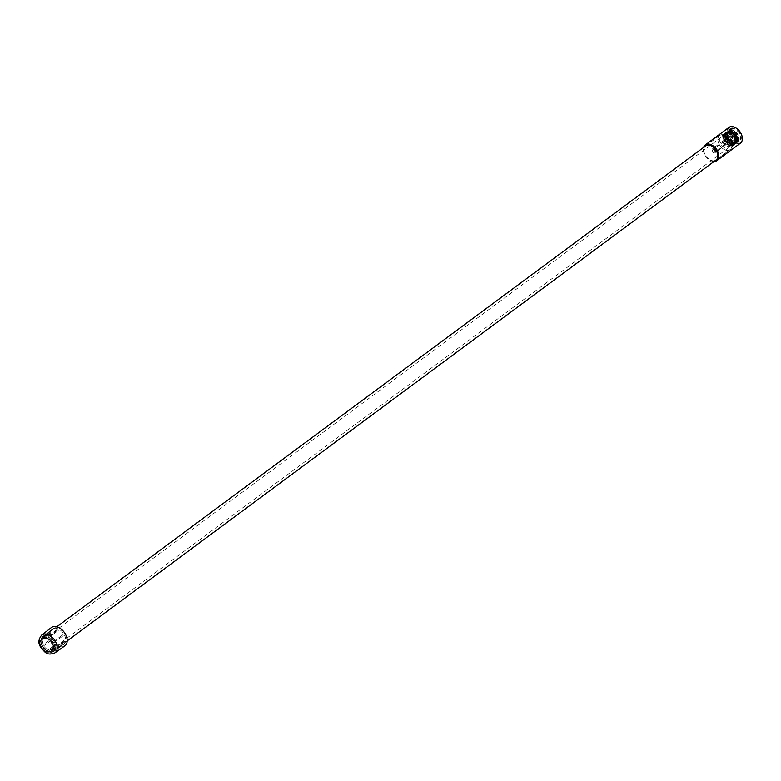 <?xml version="1.0" encoding="UTF-8"?>
<svg xmlns="http://www.w3.org/2000/svg" width="781" height="781" viewBox="0 0 781 781"><rect width="100%" height="100%" fill="white"/><g stroke="black" fill="none" stroke-linecap="round" stroke-linejoin="round"><path stroke-width="0.59" stroke-dasharray="3.9 2.93" d="M728.8 127.488A9.762 6.414 -126.5 0 0 728.946 138.403A9.762 6.414 -126.5 0 0 739.373 143.733A9.762 6.414 -126.5 0 0 740.427 143.167M714.049 161.472A9.762 6.414 53.5 0 1 709.441 159.91A9.762 6.414 53.5 0 1 703.769 152.256A9.762 6.414 53.5 0 1 703.613 147.394M714.41 161.208A9.284 6.102 53.5 0 1 709.236 159.783A9.284 6.102 53.5 0 1 703.837 152.49A9.284 6.102 53.5 0 1 703.974 147.121M736.376 128.23A9.284 6.102 -126.5 0 0 730.372 127.108A9.284 6.102 -126.5 0 0 729.063 137.31A9.284 6.102 -126.5 0 0 739.431 143.118A9.284 6.102 -126.5 0 0 741.911 135.699M715.552 160.359A8.806 5.789 53.5 0 1 715.113 160.554A8.806 5.789 53.5 0 1 705.946 156.122A8.806 5.789 53.5 0 1 705.116 146.281M729.161 150.147A8.806 5.789 -126.5 0 0 730.108 149.63A8.806 5.789 -126.5 0 0 729.981 139.77A8.806 5.789 -126.5 0 0 720.57 134.957A8.806 5.789 -126.5 0 0 719.623 135.474A8.806 5.789 -126.5 0 0 719.74 145.325A8.806 5.789 -126.5 0 0 729.161 150.147M730.977 128.172A8.054 5.291 53.5 0 1 739.968 133.209A8.054 5.291 53.5 0 1 738.826 142.054A8.054 5.291 53.5 0 1 733.535 141.019A8.054 5.291 53.5 0 1 728.849 134.703A8.054 5.291 53.5 0 1 730.977 128.172M730.918 128.797A7.576 4.979 53.5 0 1 739.021 132.936A7.576 4.979 53.5 0 1 739.129 141.41A7.576 4.979 53.5 0 1 738.309 141.859A7.576 4.979 53.5 0 1 733.33 140.892A7.576 4.979 53.5 0 1 728.917 134.937A7.576 4.979 53.5 0 1 730.098 129.236A7.576 4.979 53.5 0 1 730.918 128.797M729.483 129.851A7.576 4.979 53.5 0 1 737.586 134A7.576 4.979 53.5 0 1 737.694 142.474A7.576 4.979 53.5 0 1 736.873 142.923A7.576 4.979 53.5 0 1 728.78 138.774A7.576 4.979 53.5 0 1 728.663 130.3A7.576 4.979 53.5 0 1 729.483 129.851M726.018 144.592A2.372 1.562 53.5 0 1 723.489 143.294A2.372 1.562 53.5 0 1 723.45 140.648A2.372 1.562 53.5 0 1 723.714 140.512A2.372 1.562 53.5 0 1 726.242 141.8A2.372 1.562 53.5 0 1 726.271 144.456A2.372 1.562 53.5 0 1 726.018 144.592M714.84 152.881A2.372 1.562 53.5 0 1 712.301 151.582A2.372 1.562 53.5 0 1 712.272 148.937A2.372 1.562 53.5 0 1 712.526 148.8A2.372 1.562 53.5 0 1 715.054 150.089A2.372 1.562 53.5 0 1 715.093 152.744A2.372 1.562 53.5 0 1 714.84 152.881M736.854 133.61C734.501 130.817 732.09 129.763 729.63 130.447L729.386 130.622C733.017 130.007 735.927 131.95 738.113 136.47C739.08 139.516 738.543 141.527 736.522 142.484L737.352 142.015A7.009 4.608 53.5 0 1 736.6 142.425A7.009 4.608 53.5 0 1 732.646 141.917C728.331 139.067 726.672 135.611 727.677 131.559C730.137 128.787 733.203 129.461 736.854 133.61A7.009 4.608 53.5 0 1 737.352 142.015M729.386 130.622C726.857 132.028 726.476 134.635 728.243 138.432C730.528 142.044 733.086 143.548 735.917 142.933L736.161 142.757C738.182 141.791 738.709 139.789 737.752 136.734L737 135.172C734.609 131.638 731.953 130.212 729.024 130.896C726.496 132.292 726.115 134.898 727.872 138.706C730.167 142.318 732.724 143.811 735.556 143.206C737.977 141.878 738.26 139.35 736.395 135.621C734.003 132.087 731.348 130.661 728.409 131.345C725.891 132.75 725.5 135.347 727.267 139.155C729.552 142.767 732.119 144.26 734.95 143.655C737.371 142.327 737.654 139.799 735.79 136.07C733.398 132.536 730.733 131.11 727.804 131.794C725.276 133.2 724.895 135.806 726.662 139.604C728.946 143.216 731.504 144.719 734.335 144.104C736.766 142.777 737.039 140.248 735.175 136.519C732.793 132.985 730.128 131.559 727.199 132.243L724.993 136.841L726.057 140.053C728.341 143.665 730.899 145.168 733.73 144.553C736.151 143.226 736.434 140.697 734.57 136.968C732.178 133.434 729.522 132.009 726.594 132.692C724.065 134.098 723.684 136.704 725.442 140.512C727.736 144.114 730.294 145.617 733.125 145.002C735.546 143.675 735.829 141.146 733.964 137.417C731.572 133.883 728.917 132.458 725.979 133.151C723.45 134.547 723.069 137.153 724.836 140.961L728.79 144.983L724.758 141.019C722.942 137.261 723.274 134.693 725.744 133.317L726.223 133.18C730.489 133.229 733.418 135.621 734.98 140.346C737.567 152.793 718.54 141.273 724.485 133.571C730.948 126.434 742.018 147.658 731.094 145.393C720.053 142.503 724.202 124.433 733.769 134.918C742.985 145.774 726.564 149.093 724.768 136.587C726.428 129.714 730.206 129.851 736.092 137.017C737.401 145.315 734.482 146.594 727.316 140.863C723.889 133.649 725.364 130.544 731.729 131.54C738.787 137.749 739.343 141.947 733.369 144.134C725.852 139.936 724.29 135.445 728.683 130.652C734.95 131.237 738.045 134.83 737.967 141.42C733.154 145.354 729.347 142.991 726.535 134.332C729.2 128.182 733.125 128.933 738.318 136.597C742.594 149.239 723.333 140.765 727.677 131.559M735.917 142.933C738.348 141.605 738.621 139.077 736.756 135.347C734.365 131.813 731.709 130.388 728.78 131.071L729.024 130.896M728.78 131.071C726.252 132.477 725.871 135.084 727.628 138.891C729.923 142.493 732.48 143.997 735.312 143.382C737.733 142.054 738.016 139.526 736.151 135.796C733.759 132.262 731.104 130.837 728.165 131.53L728.409 131.345M728.165 131.53C725.647 132.926 725.266 135.533 727.023 139.34C729.317 142.943 731.875 144.446 734.706 143.831C737.127 142.503 737.41 139.975 735.546 136.245C733.154 132.711 730.489 131.286 727.56 131.979L727.804 131.794M733.73 144.553L733.486 144.739C730.655 145.344 728.097 143.85 725.813 140.238C724.036 136.382 724.426 133.776 726.955 132.428C729.796 131.745 732.451 133.17 734.931 136.695C736.795 140.434 736.522 142.962 734.091 144.29C731.26 144.895 728.702 143.401 726.418 139.789L725.354 136.568L727.56 131.979M733.486 144.739C735.907 143.411 736.19 140.883 734.325 137.153C731.934 133.619 729.278 132.194 726.35 132.877L726.594 132.692M726.35 132.877C723.821 134.283 723.44 136.88 725.198 140.687C727.492 144.3 730.05 145.793 732.881 145.188C735.302 143.86 735.585 141.332 733.72 137.602C731.553 134.332 729.054 132.858 726.223 133.18M729.63 130.447C727.101 131.843 726.72 134.449 728.488 138.257C730.772 141.869 733.33 143.362 736.161 142.757M724.153 141.283L723.938 142.894L725.578 143.811L725.793 142.201L724.153 141.283L712.809 149.659A1.464 0.966 53.5 0 1 712.965 149.571A1.464 0.966 53.5 0 1 714.537 150.372A1.464 0.966 53.5 0 1 714.556 152.022A1.464 0.966 53.5 0 1 714.4 152.1A1.464 0.966 53.5 0 1 712.828 151.299A1.464 0.966 53.5 0 1 712.809 149.659M725.578 143.811L714.556 152.022M725.471 132.829C722.825 134.322 722.474 137.095 724.397 141.156C726.926 144.983 729.747 146.564 732.861 145.891C735.507 144.397 735.858 141.625 733.935 137.573C731.407 133.746 728.585 132.165 725.471 132.829L724.319 133.678C727.433 133.014 730.255 134.596 732.783 138.422C734.716 142.474 734.355 145.246 731.719 146.74C728.605 147.414 725.783 145.832 723.255 142.005C721.322 137.954 721.683 135.172 724.319 133.678M732.861 145.891L731.719 146.74M736.171 138.803L736.708 134.644L732.48 132.272L731.943 136.431L736.581 138.579L729.864 143.479L725.637 141.107L726.174 136.948L730.401 139.321L729.864 143.479M732.48 132.272L726.174 136.948M732.822 132.887L736.268 134.81L735.829 138.188L732.393 136.265L732.49 133.063L726.184 137.739L729.952 139.487L729.522 142.864L726.086 140.941L726.515 137.563M735.829 138.188L729.522 142.864M732.148 138.891L732.353 137.329L730.772 136.441L730.567 138.003L732.305 138.803L728.712 141.439L727.121 140.551L727.326 138.989L728.917 139.877L728.712 141.439M730.772 136.441L727.326 138.989M732.949 135.689L733.72 136.87L732.949 135.689M731.807 138.276L731.114 137.046L731.807 138.276L731.904 137.495M731.016 137.827L731.114 137.046M732.646 141.917L736.522 142.484M734.98 140.346C735.204 145.11 733.144 146.652 728.79 144.983M720.59 134.996A8.767 5.76 -126.5 0 0 719.643 135.513A8.767 5.76 -126.5 0 0 719.77 145.315A8.767 5.76 -126.5 0 0 729.142 150.098A8.767 5.76 -126.5 0 0 730.079 149.591A8.767 5.76 -126.5 0 0 729.962 139.789A8.767 5.76 -126.5 0 0 720.59 134.996M52.122 651.871A8.767 5.76 53.5 0 1 42.76 647.078A8.767 5.76 53.5 0 1 42.633 637.276A8.767 5.76 53.5 0 1 43.58 636.759A8.767 5.76 53.5 0 1 52.942 641.552A8.767 5.76 53.5 0 1 53.069 651.354A8.767 5.76 53.5 0 1 52.122 651.871M44.732 638.809A6.394 4.208 53.5 0 1 51.566 642.304A6.394 4.208 53.5 0 1 51.663 649.45A6.394 4.208 53.5 0 1 50.97 649.831A6.394 4.208 53.5 0 1 44.136 646.336A6.394 4.208 53.5 0 1 44.048 639.18A6.394 4.208 53.5 0 1 44.732 638.809M721.751 137.036A6.394 4.208 53.5 0 1 728.585 140.531A6.394 4.208 53.5 0 1 728.673 147.687A6.394 4.208 53.5 0 1 727.98 148.058A6.394 4.208 53.5 0 1 721.146 144.563A6.394 4.208 53.5 0 1 721.058 137.417A6.394 4.208 53.5 0 1 721.751 137.036M55.793 644.481L46.762 651.012L47.963 651.393L56.466 645.067L55.842 644.452L46.762 651.022L47.963 651.393A9.333 6.141 53.5 0 0 52.591 652.067L61.943 645.545A9.46 6.219 53.5 0 1 61.64 645.662A9.46 6.219 53.5 0 1 61.328 645.77L52.591 652.067M55.197 647.849L55.715 648.474L55.197 647.849L64.54 641.318A9.46 6.219 53.5 0 1 64.442 642.07L55.715 648.474A9.333 6.141 53.5 0 1 53.938 651.422L53.333 651.784A9.333 6.141 53.5 0 0 53.938 651.422L63.778 644.305A9.47 6.228 -126.5 0 0 63.7 633.713A9.47 6.228 -126.5 0 0 53.557 628.5A9.47 6.228 -126.5 0 0 52.493 629.086A9.47 6.228 -126.5 0 0 52.688 639.688A9.47 6.228 -126.5 0 0 62.792 644.833A9.47 6.228 -126.5 0 0 63.778 644.305M54.572 642.207L53.996 641.181L62.744 634.875A9.46 6.219 53.5 0 1 63.212 635.705L54.572 642.207A9.333 6.141 53.5 0 1 55.832 647.556M51.155 639.717C56.408 648.552 55.031 652.262 47.016 650.827L42.574 646.297C40.163 637.091 43.023 634.894 51.155 639.717M52.727 629.261L43.511 636.007L52.112 629.496A9.46 6.219 53.5 0 1 52.415 629.369A9.46 6.219 53.5 0 1 52.727 629.261L43.687 636.593M53.996 641.181A9.333 6.141 -126.5 0 0 52.102 638.77A9.333 6.141 -126.5 0 0 49.818 636.925L48.881 636.398L57.589 629.964A9.46 6.219 53.5 0 1 58.36 630.394L49.398 637.286L58.272 630.55L57.589 629.964M61.943 645.545L61.328 645.77M64.54 641.318L64.442 642.07M64.852 645.867A11.373 7.478 53.5 0 1 63.72 646.463A11.373 7.478 53.5 0 1 51.614 640.322A11.373 7.478 53.5 0 1 51.312 627.602M56.466 645.067A9.46 6.219 53.5 0 1 55.695 644.637M46.762 651.022L42.525 646.688L51.331 640.166A9.46 6.219 53.5 0 1 50.853 639.327L42.272 645.584L42.848 646.609L42.272 645.584A9.333 6.141 53.5 0 1 41.012 640.235L49.525 633.723A9.46 6.219 53.5 0 1 49.623 632.961L41.129 639.317L41.012 640.235M51.331 640.166L50.853 639.327M48.881 636.398A9.333 6.141 53.5 0 0 44.253 635.724L43.511 636.007A9.333 6.141 53.5 0 0 42.828 636.427L52.493 629.086M49.525 633.723L40.827 640.498L42.135 645.985M62.734 634.865L63.212 635.705M52.112 629.496L52.708 629.74M49.838 633.713L49.623 632.961M47.026 650.866A9.333 6.141 53.5 0 1 44.742 649.021A9.333 6.141 53.5 0 1 42.848 646.609M53.801 653.472A11.09 7.293 53.5 0 1 41.452 646.59A11.09 7.293 53.5 0 1 41.705 635.07M41.129 639.317A9.333 6.141 53.5 0 1 42.828 636.427L40.934 639.619M716.519 159.646L730.079 149.591L716.06 160.046M739.129 141.41L737.694 142.474M723.45 140.648L712.272 148.937M732.871 135.728L731.036 137.095M719.623 135.474L705.565 145.881M730.098 129.236L728.663 130.3M726.271 144.456L715.093 152.744M733.72 136.87L731.885 138.237M733.847 136.655L734.042 135.748L733.115 135.669M719.643 135.513L706.083 145.569M56.788 626.792L42.633 637.276M728.673 147.687L51.663 649.45M67.225 640.869L53.069 651.354M721.058 137.417L44.048 639.18M47.504 651.432C50.384 652.399 52.024 652.633 52.425 652.145M51.361 640.147L46.147 644.1M61.357 645.282L52.181 651.92M64.218 641.308L55.09 647.918M62.695 634.885L58.077 638.223"/><path stroke-width="1.17" d="M716.909 160.593L740.427 143.167A9.762 6.414 -126.5 0 0 741.95 135.826A9.762 6.414 -126.5 0 0 736.278 128.162A9.762 6.414 -126.5 0 0 729.854 126.912A9.762 6.414 -126.5 0 0 728.8 127.488L705.292 144.915A9.762 6.414 53.5 0 1 706.346 144.339A9.762 6.414 53.5 0 1 716.773 149.679A9.762 6.414 53.5 0 1 716.909 160.593A9.762 6.414 53.5 0 1 715.855 161.159A9.762 6.414 53.5 0 1 714.049 161.472M703.613 147.394A9.762 6.414 53.5 0 1 705.292 144.915M703.974 147.121A9.284 6.102 53.5 0 1 706.288 144.963A9.284 6.102 53.5 0 1 716.655 150.772A9.284 6.102 53.5 0 1 715.337 160.964A9.284 6.102 53.5 0 1 714.41 161.208M705.116 146.281A8.806 5.789 53.5 0 1 705.565 145.881A8.806 5.789 53.5 0 1 706.522 145.373A8.806 5.789 53.5 0 1 715.933 150.186A8.806 5.789 53.5 0 1 716.06 160.046A8.806 5.789 53.5 0 1 715.552 160.359M741.911 135.699A9.284 6.102 -126.5 0 0 741.882 135.582A9.284 6.102 -126.5 0 0 736.483 128.299A9.284 6.102 -126.5 0 0 736.376 128.23M41.705 635.07C38.328 639.356 38.025 643.427 40.797 647.283C44.488 651.305 46.196 656.274 54.904 652.887A11.09 7.293 53.5 0 0 55.344 641.24A11.09 7.293 53.5 0 0 42.994 634.357A11.09 7.293 53.5 0 0 41.705 635.07L51.312 627.602A11.373 7.478 53.5 0 1 52.63 626.87A11.373 7.478 53.5 0 1 64.833 633.157A11.373 7.478 53.5 0 1 64.852 645.867L54.904 652.887A11.09 7.293 53.5 0 1 53.801 653.472M41.539 647.156L41.52 647.117C34.92 639.395 48.91 634.074 51.868 643.183L51.897 643.222C58.487 650.944 44.507 656.255 41.539 647.156M706.083 145.569L56.788 626.792M716.519 159.646L67.225 640.869"/></g></svg>

